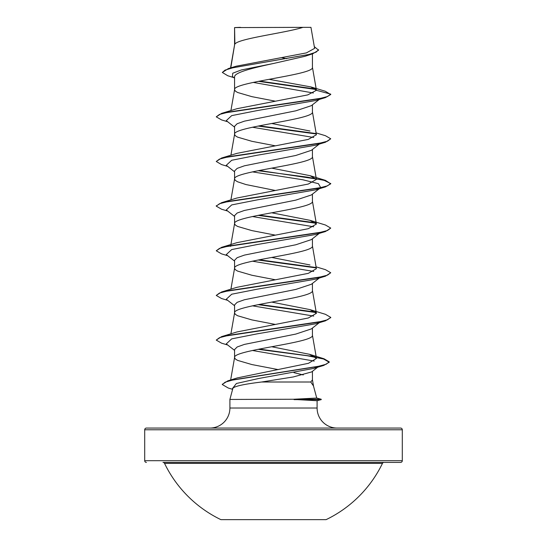 <?xml version="1.0" encoding="UTF-8"?>
<svg xmlns="http://www.w3.org/2000/svg" width="547" height="547" viewBox="0 0 547 547"><rect width="100%" height="100%" fill="white"/><g stroke="black" fill="none" stroke-linecap="round" stroke-linejoin="round"><path stroke-width="0.82" d="M220.906 519.65L326.094 519.65A121.072 121.072 0 0 0 382.462 463.377L164.538 463.377A121.072 121.072 0 0 0 220.906 519.65M382.462 463.377A1.716 1.716 0 0 1 384.008 462.406L162.992 462.406A1.716 1.716 0 0 1 164.538 463.377M247.005 462.406L400.582 462.406A1.716 1.716 0 0 0 402.298 460.69L402.298 429.778L144.702 429.778L144.702 460.69L402.298 460.69M146.418 462.406A1.716 1.716 0 0 1 144.702 460.69M316.727 398.045L321.233 399.248L293.63 399.248L316.727 398.059L313.472 385.922L310.737 382.004L261.651 382.004C244.03 384.144 234.444 386.237 232.892 388.274L229.904 399.44L293.63 399.248M146.418 428.062L400.582 428.062L146.418 428.062A1.716 1.716 0 0 0 144.702 429.778M400.582 428.062A1.716 1.716 0 0 1 402.298 429.778M337.13 428.062A20.034 20.034 0 0 1 317.096 408.021L229.904 408.021A20.034 20.034 0 0 1 209.87 428.062L337.13 428.062M229.904 399.44L229.904 408.021M294.067 399.44L317.096 400.719L317.096 408.021M234.882 27.582L302.963 27.35C285.63 32.943 238.123 38.536 234.882 44.129L234.574 27.582L234.574 44.909M230.779 67.855L234.574 45.025M304.898 56.314L273.5 63.479C252.55 68.013 234.164 72.477 234.574 76.983L234.574 89.674L235.319 91.069L237.535 92.464L251.873 96.655L275.312 101.168M312.426 53.886L312.426 67.349C314.833 74.789 232.167 82.235 234.574 89.674L230.909 110.576M319.298 99.424L311.352 105.667L295.818 110.815L244.42 121.154L237.138 123.738L234.574 126.316L234.574 134.323L235.319 135.718L237.535 137.119L251.873 141.304L275.305 145.817M312.426 104.819L312.426 111.998C314.833 119.444 232.167 126.883 234.574 134.323L230.909 155.225M319.298 144.08L311.346 150.322L295.797 155.471L244.406 165.809L237.152 168.387L234.574 170.972L234.574 178.862M312.426 149.468L312.426 156.647C314.833 164.093 232.167 171.532 234.574 178.978L235.319 180.373L237.535 181.768L245.972 184.558L275.305 190.465M230.909 199.881L234.574 178.978M319.899 188.257L311.352 194.964L295.756 200.134L244.413 210.451L237.159 213.029L234.574 215.621L234.574 223.627L235.319 225.022L237.535 226.417L251.873 230.602L275.312 235.121M312.426 194.123L312.426 201.303C314.833 208.742 232.167 216.181 234.574 223.627L230.786 245.241M319.298 233.378L311.366 239.607L295.804 244.769L244.42 255.1L237.145 257.685L234.574 260.269L234.574 268.276L235.319 269.671L237.535 271.066L251.873 275.25L275.312 279.77M312.426 238.772L312.426 245.952C314.833 253.391 232.167 260.837 234.574 268.276L230.909 289.178M319.298 278.026L311.346 284.276L295.804 289.425L244.406 299.756L237.152 302.341L234.574 304.918L234.574 312.925L235.319 314.32L237.535 315.715L251.873 319.906L275.305 324.419M312.426 283.421L312.426 290.601C314.833 298.047 232.167 305.486 234.574 312.925L230.909 333.827M319.298 322.675L311.366 328.911L295.777 334.08L244.413 344.405L237.159 346.983L234.574 349.574L234.574 357.581L235.319 358.976L237.535 360.37L251.873 364.555L278.238 369.608M312.426 328.07L312.426 335.249C314.833 342.695 232.167 350.135 234.574 357.581L230.649 379.987M281.869 57.729L286.717 58.652M312.426 371.324L312.426 379.905L310.737 382.004M293.965 372.671L303.27 374.927M233.884 77.633L227.764 75.739L222.328 72.457L228.352 68.58L236.222 66.201L306.402 52.895L314.614 48.362L310.949 27.35L302.963 27.35M319.181 366.059L311.66 371.926L293.274 376.958L261.651 382.004M313.363 92.997L253.22 82.406M234.574 78.18L232.42 76.471L232.735 73.223L241.261 69.975L273.5 63.479M316.132 89.517L258.464 81.332M222.328 72.457L225.043 70.125L232.824 67.787L312.734 53.791L318.573 50.167L314.32 46.666M234.574 28.239L234.547 27.74M234.574 127.143L226.28 120.641L231.696 115.622L257.145 110.597L315.605 100.545L325.444 97.592L330.744 94.515L325.253 91.219L310.805 86.898L269.069 79.322M315.674 89.058L259.572 81.113M228.352 68.58L308.864 54.495L316.098 52.143L318.573 49.798M316.426 90.303L307.722 94.911L236.988 108.696L221.569 113.379L318.122 98.952L327.496 96.545L330.744 94.139L316.426 90.303L310.805 86.898M309.499 354.299L324.022 358.77L329.246 361.861L326.176 364.234L317.376 366.606L227.819 380.856L237.268 377.915L308.501 363.297L316.481 358.415L309.499 354.299L271.688 346.743M310.012 309.623L325.444 314.313L330.744 317.39L327.496 319.797L318.128 322.204L221.569 336.631L236.974 331.947L308.296 317.998L316.398 313.349L310.005 309.623L271.695 302.094M316.091 266.854L325.444 269.657L330.744 272.741L327.496 275.148L318.128 277.548L221.569 291.982L236.981 287.298L308.296 273.35L316.392 268.7L312.405 245.726M309.985 264.967L271.695 257.446M236.995 242.649L308.296 228.701L316.405 224.051L310.012 220.325L271.695 212.79M237.001 198L308.296 184.052L316.398 179.402L310.012 175.669L271.688 168.141M236.974 153.351L308.296 139.403L316.398 134.753M309.992 131.02L271.695 123.492M252.42 127.232L313.711 137.495M316.091 132.9L325.444 135.711L330.744 138.788L325.444 142.247L315.605 145.201L257.145 155.245L231.696 160.271L226.28 165.29L234.574 171.799M252.42 171.881L302.744 179.751L318.443 183.683L320.713 187.621L315.605 189.85L257.145 199.894L231.696 204.92L226.28 209.945L234.574 216.448M252.42 216.53L313.698 226.793M310.012 220.318L325.444 225.008L330.744 228.092L325.444 231.545L315.605 234.499L257.145 244.543L231.696 249.569L226.28 254.594L234.574 261.097M252.42 261.179L313.711 271.442M330.744 272.741L325.444 276.194L315.605 279.148L257.145 289.199L231.696 294.218L226.28 299.243L234.574 305.746M252.42 305.828L313.718 316.098M320.542 321.698L319.578 322.279M330.723 317.575L325.444 320.843L315.605 323.803L257.145 333.848L231.696 338.873L226.28 343.892L234.574 350.395M252.42 350.483L314.252 361.075M318.86 366.292L313.718 368.425L258.786 378.469L236.413 383.488L232.461 388.507L232.769 388.746M325.444 97.592L228.878 112.026L219.504 114.432L216.256 116.839L221.569 119.923L227.702 121.749M258.068 126.063L315.995 133.947M325.444 142.247L228.878 156.674L219.504 159.081L216.256 161.488L221.562 164.572L227.702 166.404M258.068 170.712L307.489 177.166L324.255 180.401L330.723 183.628M259.21 170.486L325.444 180.36L330.744 183.813L325.444 186.896L228.878 201.33L219.504 203.73L216.256 206.137L221.562 209.221L227.702 211.053M258.068 215.361L315.975 223.244M325.444 231.545L228.878 245.979L219.504 248.386L216.256 250.786L221.562 253.876L227.702 255.702M258.068 260.01L315.995 267.893M325.444 276.194L228.878 290.628L219.504 293.035L216.256 295.442L221.562 298.525L227.702 300.351M258.068 304.658L315.981 312.542M325.444 320.843L228.878 335.277L219.504 337.684L216.256 340.09L221.562 343.174L227.702 345.007M258.068 349.314L307.4 355.769L323.537 359.003L329.246 362.23L323.667 365.451L233.583 379.768L225.186 382.155L222.301 384.541L228.256 388.014L232.612 389.327M221.569 113.379L216.256 116.839M259.21 125.837L315.51 133.482M330.744 138.788L327.496 141.194L318.122 143.601L221.569 158.028L216.256 161.488M330.744 183.443L327.496 185.843L318.128 188.25L221.569 202.684L216.277 205.952M259.21 215.135L315.482 222.779M330.744 228.092L327.496 230.499L318.128 232.899L221.569 247.333L216.256 250.786M259.21 259.784L315.51 267.435M221.569 291.982L216.256 295.442M259.21 304.44L315.503 312.084M221.569 336.631L216.256 340.09M259.21 349.089L315.072 356.712M227.819 380.856L222.321 384.35M240.454 27.35L234.574 27.582M294.067 399.625L321.233 399.625L321.233 399.248M400.582 462.406L299.995 462.406M304.905 56.32L312.734 53.791M316.481 358.415L312.405 335.024M316.412 313.349L312.405 290.375M230.588 246.369L230.718 245.624M316.412 224.051L312.405 201.077M316.412 179.402L312.405 156.428M316.412 134.747L312.405 111.773M316.412 90.118L312.405 67.124M230.567 67.924L234.595 44.799M312.405 379.68L313.568 386.326M315.605 189.85L325.444 186.896M313.718 368.425L323.667 365.451M236.988 242.642L221.569 247.333M236.995 197.993L221.569 202.684M310.012 175.669L325.444 180.36M236.974 153.345L221.569 158.028M216.256 205.768L216.256 206.137M330.744 317.39L330.744 317.766M329.246 361.861L329.246 362.23M222.301 384.165L222.301 384.541M317.096 400.732L321.233 399.625"/></g></svg>
